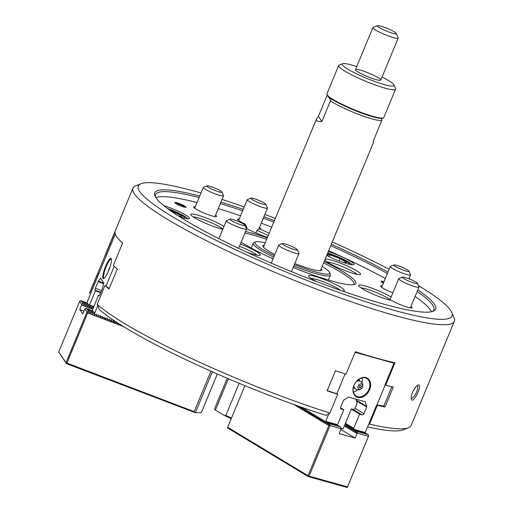 <?xml version="1.0" encoding="UTF-8"?>
<svg xmlns="http://www.w3.org/2000/svg" width="513" height="513" viewBox="0 0 513 513"><rect width="100%" height="100%" fill="white"/><g stroke="black" fill="none" stroke-linecap="round" stroke-linejoin="round"><path stroke-width="0.77" d="M352.938 387.943L355.086 388.546M359.575 381.05L359.536 379.998L358.619 379.44M359.536 379.998L358.324 379.658M360.857 385.417A1.302 0.962 -58.9 0 1 361.005 385.59A1.372 1.372 0 0 1 359.748 387.668A1.302 0.962 -58.9 0 1 359.53 387.623M361.248 386.853A1.302 0.962 -58.9 0 1 359.639 387.7A1.302 0.962 -58.9 0 1 359.485 386.09A1.302 0.962 -58.9 0 1 360.979 385.475A1.302 0.962 -58.9 0 1 361.248 386.853M362.441 387.187A2.95 2.18 -58.9 0 1 358.273 388.63A2.95 2.18 -58.9 0 1 360.209 383.948A2.95 2.18 -58.9 0 1 362.441 387.187M170.566 210.753L175.523 212.645L181.916 216.492L179.159 216.486M184.52 218.217A14.063 1.898 22.5 0 0 184.584 217.448A14.063 1.898 22.5 0 0 169.835 209.817A14.063 1.898 22.5 0 0 168.63 209.362M175.036 213.812L175.523 212.645M108.339 271.358A2.95 0.596 110.9 0 1 109.089 268.85A2.95 0.596 110.9 0 1 109.91 267.247M326.961 254.807L330.026 254.814L340.151 258.68L346.544 262.534L343.383 262.521M330.199 257.154L326.826 255.128M349.148 264.253A14.063 1.898 22.5 0 0 349.212 263.483A14.063 1.898 22.5 0 0 340.459 258.36A14.063 1.898 22.5 0 0 327.48 253.557M339.189 261.002L340.151 258.68M329.282 256.609L330.026 254.814M385.417 27.664A10.273 1.385 22.5 0 0 377.517 25.65A10.273 1.385 22.5 0 0 386.315 30.998A10.273 1.385 22.5 0 0 396.318 33.441A10.273 1.385 22.5 0 0 385.417 27.664M377.517 25.65L373.105 27.426A13.697 1.847 22.5 0 0 372.893 27.612A13.697 1.847 22.5 0 0 384.84 34.557A13.697 1.847 22.5 0 0 398.197 38.097A13.697 1.847 22.5 0 0 398.178 37.815L396.318 33.441M297.444 249.786L298.932 253.287A10.959 1.475 -157.5 0 1 298.951 253.512A10.959 1.475 -157.5 0 1 288.261 250.684A10.959 1.475 -157.5 0 1 278.706 245.124A10.959 1.475 -157.5 0 1 278.873 244.977L282.4 243.553A8.214 1.109 -157.5 0 1 288.049 244.913A8.214 1.109 -157.5 0 1 295.802 248.472A8.214 1.109 -157.5 0 1 297.444 249.786A8.214 1.109 -157.5 0 1 289.441 247.83A8.214 1.109 -157.5 0 1 282.4 243.553M417.479 283.349L418.967 286.85A10.959 1.475 -157.5 0 1 418.98 287.075A10.959 1.475 -157.5 0 1 408.297 284.247A10.959 1.475 -157.5 0 1 398.736 278.687A10.959 1.475 -157.5 0 1 398.909 278.546L402.436 277.123A8.214 1.109 -157.5 0 1 408.085 278.476A8.214 1.109 -157.5 0 1 415.838 282.035A8.214 1.109 -157.5 0 1 417.479 283.349A8.214 1.109 -157.5 0 1 409.477 281.4A8.214 1.109 -157.5 0 1 402.436 277.123M409.047 271.178L410.535 274.679A10.959 1.475 -157.5 0 1 410.554 274.904A10.959 1.475 -157.5 0 1 409.874 275.122A10.959 1.475 -157.5 0 1 398.274 271.396A10.959 1.475 -157.5 0 1 390.31 266.516A10.959 1.475 -157.5 0 1 390.483 266.369L394.003 264.952A8.214 1.109 -157.5 0 1 401.891 267.183A8.214 1.109 -157.5 0 1 409.047 271.178A8.214 1.109 -157.5 0 1 408.547 271.512A8.214 1.109 -157.5 0 1 399.351 268.491A8.214 1.109 -157.5 0 1 394.003 264.952M245.079 225.329L246.567 228.83A10.959 1.475 -157.5 0 1 246.586 229.054A10.959 1.475 -157.5 0 1 237.981 227.054A10.959 1.475 -157.5 0 1 226.342 220.667A10.959 1.475 -157.5 0 1 226.509 220.519L230.036 219.096A8.214 1.109 -157.5 0 1 237.923 221.327A8.214 1.109 -157.5 0 1 245.079 225.329A8.214 1.109 -157.5 0 1 238.641 223.995A8.214 1.109 -157.5 0 1 230.036 219.096M380.678 79.63A13.697 1.847 -157.5 0 1 380.8 80.092A13.697 1.847 -157.5 0 1 367.443 76.559A13.697 1.847 -157.5 0 1 355.496 69.614A13.697 1.847 -157.5 0 1 367.545 72.615A13.697 1.847 -157.5 0 1 380.678 79.63M382.063 77.04A28.074 3.783 -157.5 0 1 393.837 84.651A28.074 3.783 -157.5 0 1 394.042 85.023A28.074 3.783 -157.5 0 1 366.699 78.348A28.074 3.783 -157.5 0 1 342.646 63.734A28.074 3.783 -157.5 0 1 356.759 66.562M394.042 85.023L395.529 88.518A30.812 4.155 -157.5 0 1 395.581 89.153L383.839 117.49A30.812 4.155 -157.5 0 1 383.358 117.9L382.653 118.182A30.267 4.078 -157.5 0 1 353.604 109.968A30.267 4.078 -157.5 0 1 327.249 95.232L326.954 94.533A30.812 4.155 -157.5 0 1 326.903 93.905L338.638 65.568A30.812 4.155 -157.5 0 1 339.119 65.157L342.646 63.734M383.358 117.9A30.812 4.155 -157.5 0 1 353.784 109.532A30.812 4.155 -157.5 0 1 326.954 94.533M395.581 89.153A30.812 4.155 -157.5 0 1 365.519 81.201A30.812 4.155 -157.5 0 1 338.638 65.568M222.052 192.074L223.54 195.575A10.959 1.475 -157.5 0 1 223.553 195.799A10.959 1.475 -157.5 0 1 214.953 193.799A10.959 1.475 -157.5 0 1 203.308 187.412A10.959 1.475 -157.5 0 1 203.481 187.264L207.008 185.847A8.214 1.109 -157.5 0 1 214.896 188.079A8.214 1.109 -157.5 0 1 222.052 192.074A8.214 1.109 -157.5 0 1 215.614 190.746A8.214 1.109 -157.5 0 1 207.008 185.847M265.984 204.36L267.472 207.861A10.959 1.475 -157.5 0 1 267.491 208.086A10.959 1.475 -157.5 0 1 266.811 208.304A10.959 1.475 -157.5 0 1 255.211 204.578A10.959 1.475 -157.5 0 1 247.247 199.698A10.959 1.475 -157.5 0 1 247.42 199.551L250.947 198.133A8.214 1.109 -157.5 0 1 258.834 200.359A8.214 1.109 -157.5 0 1 265.984 204.36A8.214 1.109 -157.5 0 1 265.49 204.693A8.214 1.109 -157.5 0 1 256.288 201.673A8.214 1.109 -157.5 0 1 250.947 198.133M381.396 118.445A631.298 30.402 -113.6 0 1 381.794 119.362L381.781 120.549A30.812 4.155 -157.5 0 1 358.606 114.373A30.812 4.155 -157.5 0 1 330.41 100.946L330.423 99.766A631.298 150.758 -23 0 0 331.507 99.246M327.429 95.565L326.89 95.86L318.368 116.419L316.559 118.881L263.432 247.131M330.41 100.946L321.895 121.504C318.99 121.722 317.22 121.395 316.585 120.517L316.559 118.881M381.781 120.549L373.265 141.107L373.496 142.467L320.375 270.717M321.895 121.504L318.368 116.419M330.423 99.766L327.98 96.239M123.389 326.55L87.691 312.93L87.473 311.757L88.634 311.09L86.659 308.242L84.882 308.967L82.792 313.86L79.752 309.474L83.946 311.077M87.691 312.93L66.921 363.076L194.196 411.638L210.952 371.181M217.332 373.996L201.615 411.945L200.75 412.696L195.395 412.683L66.491 363.666L66.331 363.23L66.921 363.076M194.196 411.638L194.523 412.516M66.491 363.666L58.681 351.982L79.637 301.394L81.766 304.466L79.752 309.474M92.391 312.526L90.057 309.538L92.391 312.526L92.718 314.296L94.27 313.244L92.295 310.397L91.147 310.737M93.911 313.103L91.936 310.256M88.634 311.09L88.961 312.866L90.512 311.808L88.537 308.961L87.39 309.301M90.153 311.673L88.178 308.82M88.274 310.955L86.299 308.108M90.057 309.538L89.268 310.019M118.926 323.754L119.202 324.165M116.938 322.478L117.323 323.453M115.015 321.529L115.444 322.735M113.136 320.811L113.565 322.017M111.257 320.093L111.687 321.298M109.378 319.375L109.801 320.58M107.499 318.656L107.922 319.862M105.62 317.945L106.044 319.15M103.741 317.226L104.165 318.432M101.863 316.508L102.286 317.714M99.984 315.79L100.407 316.996M98.105 315.072L98.528 316.277M96.226 314.36L96.649 315.566M94.27 313.244L94.77 314.847M90.512 311.808L90.839 313.578L92.032 312.385M58.681 351.982L66.055 362.627L87.005 312.039L84.882 308.967M87.473 311.757L87.005 312.039M212.331 371.79L195.395 412.683M66.055 362.627L66.331 363.23M92.706 309.192L81.618 304.959M85.831 303.055L86.979 302.715L88.954 305.562L87.402 306.62L87.075 304.844L85.524 305.902L85.19 304.126L83.645 305.184L82.952 303.273L81.766 304.466M86.62 302.574L88.589 305.427M83.952 302.337L85.1 301.997L87.075 304.844M84.741 301.862L86.71 304.709M82.074 301.618L83.221 301.278L85.19 304.126M82.862 301.144L84.831 303.991M79.637 301.394L81.343 300.56L83.311 303.414M80.983 300.426L82.952 303.273M92.988 308.499L92.75 307.216M92.353 306.857L91.16 308.05L90.872 306.498M90.468 306.139L89.281 307.332L88.954 305.562M353.572 409.707L362.127 414.863L359.607 414.158L353.752 428.284L353.79 429.246L365.282 432.459L376.677 404.943L383.839 406.065L391.881 386.655M365.91 377.587A10.818 7.99 121.1 0 0 352.982 390.553A10.818 7.99 121.1 0 0 366.532 394.343A10.818 7.99 121.1 0 0 365.91 377.587M385.212 385.013L376.927 405.014M345.076 373.894L336.829 393.798L337.708 394.253A173.933 23.451 22.5 0 1 327.108 390.816L335.412 370.758A173.933 23.451 -157.5 0 0 346.019 374.189L355.317 351.751A173.933 23.451 -157.5 0 0 394.92 362.826L385.622 385.263L384.987 384.885L393.971 363.191L355.079 352.316M340.824 408.771L343.761 409.727L337.913 423.853L337.169 424.597L325.678 421.385L328.871 413.67M341.235 409.021A1.642 1.212 -58.9 0 1 341.01 408.925A1.642 1.212 -58.9 0 1 340.67 407.181L343.428 400.538A0.821 0.609 -58.9 0 1 343.819 400.057L348.192 397.222A0.821 0.609 -58.9 0 1 348.705 397.12L365.044 401.692A0.821 0.609 121.1 0 1 365.378 402.025L366.737 406.463A0.821 0.609 121.1 0 1 366.692 407.046L363.941 413.69A1.642 1.212 121.1 0 1 362.127 414.863M353.752 428.284L345.448 423.283M359.607 414.158L351.296 409.15M345.275 424.828L345.486 424.245L345.826 425.373M346.461 425.546L346.673 424.956L347.012 426.091M347.647 426.258L347.859 425.675L348.199 426.803M348.834 426.976L349.045 426.386L349.385 427.521M350.02 427.688L350.232 427.105L350.571 428.233M351.206 428.406L351.418 427.816L351.758 428.951M352.393 429.118L352.604 428.535L352.944 429.663M353.579 429.836L353.79 429.246M393.971 363.191L393.041 362.383M393.721 362.794L386.007 360.633M366.109 355.067L355.201 352.021M365.282 432.459L364.903 432.837M353.393 392.156A10.273 7.586 121.1 0 0 357.696 389.874M361.986 382.743A10.273 7.586 121.1 0 0 361.998 377.876M365.391 377.901A10.273 7.586 121.1 0 0 354.496 384.295A10.273 7.586 121.1 0 0 356.195 396.1A10.273 7.586 121.1 0 0 367.988 391.22A10.273 7.586 121.1 0 0 366.795 378.504A10.273 7.586 121.1 0 0 365.391 377.901M297.142 405.668L297.662 406.059M298.342 406.091L298.848 406.771M299.541 406.514L299.509 407.264L300.034 407.482M300.74 406.937L300.695 407.982L301.221 408.201M301.933 407.354L301.881 408.694L302.407 408.912M302.106 408.829L303.132 407.803L303.068 409.412L303.593 409.63M303.292 409.547L304.318 408.521L304.254 410.124L304.78 410.342M304.478 410.259L305.504 409.233L305.44 410.836L305.966 411.06M305.665 410.977L306.691 409.951L306.627 411.554L307.152 411.772M306.851 411.689L307.877 410.663L307.813 412.266L308.339 412.49M308.037 412.407L309.063 411.381L308.999 412.984L309.525 413.202M309.224 413.119L310.25 412.093L310.185 413.696L310.711 413.92M310.416 413.837L311.436 412.811L311.372 414.414L311.898 414.632M311.603 414.549L312.622 413.523L312.558 415.126L313.084 415.35M312.789 415.267L313.809 414.241L313.744 415.844L314.27 416.062M313.975 415.979L314.995 414.953L314.931 416.556L315.457 416.78M315.162 416.697L316.181 415.665L316.117 417.274L316.643 417.492M316.348 417.409L317.367 416.383L317.303 417.986L317.829 418.21M317.534 418.127L318.554 417.095L318.49 418.704L319.015 418.922M318.72 418.839L319.74 417.813L319.676 419.416L320.202 419.64M319.907 419.557L320.933 418.525L320.862 420.134L321.388 420.352M321.093 420.269L322.119 419.243L322.049 420.846L322.574 421.07M322.279 420.987L323.305 419.955L323.235 421.564L323.761 421.782M323.466 421.699L324.492 420.673L324.421 422.276L324.947 422.5M336.829 393.798L327.211 390.56M343.761 409.727L340.523 407.777M298.932 406.302L298.547 406.687M300.342 406.796L299.733 407.399M301.747 407.29L300.919 408.117M325.678 421.385L324.652 422.417M231.228 418.691L224.566 415.581L215.396 410.054L214.806 409.605L214.691 408.521L227.221 378.273M239.129 383.294L225.829 415.402L231.498 418.05M224.566 415.581L225.829 415.402M228.362 378.761L215.396 410.054M341.055 428.393L343.094 428.964L351.405 408.899L353.976 409.624L354.579 409.233L357.125 403.09L355.907 399.133M353.976 409.624L351.315 409.105M343.094 428.964L341.132 428.644L339.285 433.665L355.124 438.089L340.978 429.567M344.338 425.95L356.997 433.575L355.124 438.089M367.237 434.255L366.91 433.78L356.631 430.907L356.189 432.478L357.817 431.619L368.097 434.498L368.68 435.826L347.416 487.203L346.724 487.35L308.307 476.609L308.024 475.692L227.676 427.278L244.906 385.673M227.676 427.278L227.483 427.913L308.307 476.609M364.865 432.825L364.538 432.35L354.259 429.477L353.816 431.048L355.669 430.33L355.002 431.766L356.631 430.907M364.762 432.485L354.483 429.612M366.051 433.543L365.724 433.068L355.445 430.189M365.949 433.203L355.669 430.33M367.135 433.915L356.856 431.042M357.817 431.619L356.997 433.575M368.321 434.633L358.042 431.76M353.297 428.9L352.63 430.336L354.259 429.477M352.11 428.182L351.443 429.618L352.726 428.945M350.924 427.47L350.257 428.906L351.54 428.227M349.738 426.752L349.071 428.188L350.353 427.515M348.551 426.04L347.885 427.476L349.167 426.797M347.365 425.322L346.698 426.758L347.981 426.085M346.179 424.61L345.512 426.046L346.794 425.367M344.672 425.149L345.608 424.655M340.6 426.88L330.096 423.866L340.6 426.88L341.139 428.656L330.051 425.553L309.095 476.141L347.513 486.882L368.462 436.294L357.375 433.196M368.68 435.826L368.462 436.294M347.513 486.882L347.416 487.203M309.095 476.141L308.403 476.288M293.898 404.513L328.801 425.54L308.024 475.692M327.717 422.436L338.227 425.45L327.717 422.436L326.095 423.296L326.531 421.724L336.817 424.597L337.144 425.072M326.762 421.859L337.041 424.738M330.096 423.866L328.467 424.726L328.904 423.154L339.189 426.027L339.516 426.502M329.134 423.289L339.414 426.168M338.227 425.45L338.33 425.79M328.801 425.54L329.872 424.969L330.321 424.007M328.904 423.154L327.281 424.014L327.948 422.577M326.531 421.724L324.909 422.584M324.453 421.481L323.722 421.866M323.267 420.763L322.536 421.154M322.081 420.051L321.35 420.436M320.894 419.333L320.163 419.724M319.708 418.621L318.977 419.012M318.522 417.909L317.791 418.294M317.335 417.191L316.604 417.582M316.149 416.479L315.418 416.864M314.963 415.761L314.232 416.152M313.776 415.049L313.045 415.434M312.59 414.331L311.859 414.722M311.404 413.619L310.673 414.004M310.218 412.901L309.486 413.292M309.031 412.189L308.3 412.574M307.845 411.471L307.114 411.862M306.659 410.759L305.928 411.144M305.472 410.041L304.741 410.432M304.286 409.329L303.555 409.714M303.1 408.611L302.369 409.002M301.913 407.899L301.182 408.284M300.727 407.181L299.996 407.572M299.489 406.495L298.81 406.854M297.963 405.963L297.623 406.142M329.872 424.969L330.051 425.553M119.83 324.331L119.228 324.383L119.163 323.908M118.285 323.344L117.349 323.665L117.214 322.658M116.752 322.356L115.47 322.946L115.265 321.382M115.233 321.362L113.95 322.369L113.379 320.625L111.712 321.51L111.501 319.907L110.192 320.933L109.615 319.189L107.954 320.08L107.736 318.47L106.076 319.362L105.858 317.752L104.556 318.778L103.979 317.04L102.318 317.925L102.1 316.322L100.433 317.207L100.221 315.604L98.554 316.495L98.342 314.886L96.675 315.777L96.463 314.168L94.796 315.059L94.584 313.449L92.378 310.269L98.509 295.18L98.996 295.879A1.642 0.333 -69.1 0 0 99.028 295.911A1.642 0.333 -69.1 0 0 99.843 294.706L102.6 288.056L103.741 283.048L100.619 278.181L98.387 281.124L95.38 288.255A1.642 0.333 110.9 0 0 94.988 290.089L95.469 290.788L89.191 305.665L86.986 302.478L106.627 254.878M115.322 234.069L106.691 254.903L105.684 254.519L114.983 232.075A173.933 23.451 22.5 0 0 122.581 243.047L113.283 265.49A173.933 23.451 22.5 0 0 117.33 268.902L109.025 288.96A173.933 23.451 -157.5 0 1 104.973 285.549L109.231 288.453M111.218 258.629A10.818 2.193 -69.1 0 0 104.928 268.113A10.818 2.193 -69.1 0 0 103.767 278.585A10.818 2.193 -69.1 0 0 109.166 269.319A10.818 2.193 -69.1 0 0 111.315 258.808A10.818 2.193 -69.1 0 0 111.218 258.629M114.194 266.292L106.031 286.004M94.584 313.449L97.778 305.735M98.509 295.18L99.432 295.533M92.443 310.596L92.378 310.269M111.43 259.225A10.273 2.084 -69.1 0 0 111.276 259.129A10.273 2.084 -69.1 0 0 105.672 267.985A10.273 2.084 -69.1 0 0 103.953 278.322A10.273 2.084 -69.1 0 0 104.133 278.354M95.469 290.788L100.644 292.763M89.621 304.914L93.815 306.517M89.288 307.101L89.191 305.665M91.167 307.819L91.07 306.383L89.647 307.242M93.039 308.39L92.949 307.101L91.526 307.96M322.145 266.439A40.399 5.444 -157.5 0 1 329.59 272.531L330.334 274.282A41.771 5.63 -157.5 0 1 330.398 275.135A41.771 5.63 -157.5 0 1 297.604 267.517A41.771 5.63 -157.5 0 1 293.763 266.023M273.705 257.193A41.771 5.63 -157.5 0 1 253.217 243.168A41.771 5.63 -157.5 0 1 253.871 242.611L255.634 241.899A40.399 5.444 -157.5 0 1 265.208 242.854M329.59 272.531A40.399 5.444 -157.5 0 1 297.931 265.99A40.399 5.444 -157.5 0 1 294.353 264.599M274.301 255.75A40.399 5.444 -157.5 0 1 255.634 241.899M321.221 268.665A31.896 4.303 -157.5 0 1 321.298 270.531A31.896 4.303 -157.5 0 1 296.751 264.285A31.896 4.303 -157.5 0 1 294.795 263.528M274.808 254.531A31.896 4.303 -157.5 0 1 262.913 246.349A31.896 4.303 -157.5 0 1 264.285 245.079M179.633 203.687A6.105 0.821 22.5 0 0 174.85 202.699A6.105 0.821 22.5 0 0 180.166 205.675A6.105 0.821 22.5 0 0 186.027 207.329A6.105 0.821 22.5 0 0 179.633 203.687M384.013 281.72A6.105 0.821 22.5 0 0 381.018 281.361A6.105 0.821 22.5 0 0 383.474 283.022M223.924 226.502A19.308 2.603 22.5 0 0 205.937 217.884A19.308 2.603 22.5 0 0 190.804 214.755A19.308 2.603 22.5 0 0 203.565 222.398A19.308 2.603 22.5 0 0 222.802 229.208M324.876 259.841A19.308 2.603 22.5 0 0 324.896 259.886A19.308 2.603 22.5 0 0 341.709 269.287A19.308 2.603 22.5 0 0 360.241 274.526A19.308 2.603 22.5 0 0 340.023 263.009A19.308 2.603 22.5 0 0 325.12 259.251M342.043 290.884A19.308 2.603 22.5 0 0 343.979 290.833A19.308 2.603 22.5 0 0 323.767 279.322A19.308 2.603 22.5 0 0 308.634 276.193A19.308 2.603 22.5 0 0 316.848 281.669M269.165 233.3A19.308 2.603 22.5 0 0 259.764 228.965A12.459 1.68 22.5 0 0 260.38 228.888A12.459 1.68 22.5 0 0 259.488 227.406M239.244 219.019A12.459 1.68 22.5 0 0 237.564 219.442A12.459 1.68 22.5 0 0 244.932 223.976A19.308 2.603 22.5 0 0 242.758 223.617M246.375 228.381A19.308 2.603 22.5 0 0 267.485 237.359M391.124 297.072A19.308 2.603 22.5 0 0 370.444 287.671A19.308 2.603 22.5 0 0 358.747 285.799A19.308 2.603 22.5 0 0 372.13 293.725A19.308 2.603 22.5 0 0 391.49 300.394A12.459 1.68 22.5 0 0 403.263 305.806A12.459 1.68 22.5 0 0 411.868 307.877A12.459 1.68 22.5 0 0 410.977 306.396M246.439 252.018A19.308 2.603 22.5 0 0 260.008 255.314A19.308 2.603 22.5 0 0 240.385 244.021M271.73 227.112A150.649 20.308 22.5 0 0 271.691 227.099A150.649 20.308 22.5 0 0 261.239 223.174M240.571 215.819A150.649 20.308 22.5 0 0 218.269 208.573M197.043 202.552A150.649 20.308 22.5 0 0 155.856 197.563M431.491 311.737A150.649 20.308 22.5 0 0 415.094 296.463M385.346 278.495A150.649 20.308 22.5 0 0 328.666 250.697M324.21 261.444A68.479 9.234 -157.5 0 1 354.784 284.394A68.479 9.234 -157.5 0 1 302.086 270.986A68.479 9.234 -157.5 0 1 293.16 267.478M273.025 258.828A68.479 9.234 -157.5 0 1 241.129 242.226M245.56 231.517A68.479 9.234 -157.5 0 1 267.273 237.865M179.621 216.781A18.487 2.494 22.5 0 0 189.098 218.698A18.487 2.494 22.5 0 0 169.739 207.675A18.487 2.494 22.5 0 0 163.685 205.559M328.294 251.588A18.487 2.494 -157.5 0 1 346.833 259.232A18.487 2.494 -157.5 0 1 353.733 264.74A18.487 2.494 -157.5 0 1 326.704 255.423M392.862 292.885A12.459 1.68 -157.5 0 1 380.627 286.26A12.459 1.68 -157.5 0 1 381.383 285.754A12.459 1.68 -157.5 0 1 382.307 285.837M215.55 215.12A12.459 1.68 -157.5 0 1 216.441 216.601A12.459 1.68 -157.5 0 1 206.854 214.165A12.459 1.68 -157.5 0 1 193.632 207.156A12.459 1.68 -157.5 0 1 195.306 206.733M104.973 285.549L97.181 304.356A18747.912 18183.073 -34.7 0 0 99.432 309.57A169.822 22.893 -157.5 0 0 325.96 415.37A18747.912 12386.052 -74.4 0 0 329.923 413.055A173.933 23.451 -157.5 0 1 274.647 393.657A173.933 23.451 -157.5 0 1 97.181 304.356M244.925 233.049A67.107 9.048 -157.5 0 1 266.677 239.308M323.613 262.893A67.107 9.048 -157.5 0 1 354.066 284.208A67.107 9.048 -157.5 0 1 353.733 284.677M155.426 196.851A150.649 20.308 -157.5 0 1 155.484 194.607A150.649 20.308 -157.5 0 1 199.115 197.537M220.34 203.558A150.649 20.308 -157.5 0 1 242.649 210.805M263.316 218.16A150.649 20.308 -157.5 0 1 273.801 222.097M330.744 245.682A150.649 20.308 -157.5 0 1 387.424 273.48M417.172 291.448A150.649 20.308 -157.5 0 1 433.844 309.91A150.649 20.308 -157.5 0 1 432.299 311.538M417.826 289.877A152.021 20.494 -157.5 0 1 433.261 311.211A152.021 20.494 -157.5 0 1 316.271 281.451A152.021 20.494 -157.5 0 1 154.977 195.947A152.021 20.494 -157.5 0 1 199.737 196.037M220.949 202.096A152.021 20.494 -157.5 0 1 243.245 209.362M263.913 216.73A152.021 20.494 -157.5 0 1 274.397 220.667M331.334 244.252A152.021 20.494 -157.5 0 1 388.033 272.005M418.448 285.632A169.822 22.893 -157.5 0 1 451.812 312.507A169.822 22.893 -157.5 0 1 318.74 285.016A169.822 22.893 -157.5 0 1 140.94 183.744A169.822 22.893 -157.5 0 1 200.993 193.01M222.046 199.448A169.822 22.893 -157.5 0 1 244.246 206.944M264.862 214.434A169.822 22.893 -157.5 0 1 275.334 218.41M332.27 241.995A169.822 22.893 -157.5 0 1 389.168 269.274M451.812 312.507L454.043 317.759A173.933 23.451 -157.5 0 1 454.319 321.324A173.933 23.451 -157.5 0 1 317.752 289.601A173.933 23.451 -157.5 0 1 132.938 188.2A173.933 23.451 -157.5 0 1 135.65 185.873L140.94 183.744M385.622 385.263A173.933 23.451 22.5 0 0 393.336 386.956L385.026 407.014A173.933 23.451 -157.5 0 1 377.318 405.328L369.527 424.129A173.933 23.451 22.5 0 0 408.502 427.714A173.933 23.451 22.5 0 0 411.214 425.386L454.319 321.324M89.589 293.385A173.933 23.451 -157.5 0 1 89.833 292.263L97.624 273.455A173.933 23.451 22.5 0 0 97.374 274.577L89.589 293.385M105.749 253.986L97.912 272.916A173.933 23.451 22.5 0 0 97.624 273.455M105.684 254.519A173.933 23.451 -157.5 0 1 105.928 253.396L132.938 188.2M337.708 394.253L329.923 413.055M418.114 385.026L417.98 385.077C416.107 386.09 414.305 388.521 412.58 392.381C411.413 395.331 411.016 397.575 411.4 399.108C413.157 405.071 423.347 383.064 418.114 385.026M187.553 218.782A17.121 2.308 22.5 0 0 169.412 209.201A17.121 2.308 22.5 0 0 167.405 208.458M367.584 426.906A169.822 22.893 22.5 0 0 403.212 429.849L408.502 427.714M327.692 253.05A17.121 2.308 -157.5 0 1 352.181 264.817M381.89 286.838A11.639 1.571 22.5 0 0 381.781 286.838A11.639 1.571 22.5 0 0 381.204 286.927M376.677 404.943L377.318 405.328M383.679 406.2L385.026 407.014M410.567 307.396A11.639 1.571 -157.5 0 1 410.99 307.947M244.932 223.976L246.933 227.118A17.121 2.308 22.5 0 0 245.714 226.829M255.923 232.998L256.962 230.491L258.283 229.356L259.764 228.965M238.141 220.109A11.639 1.571 -157.5 0 1 238.718 220.019A11.639 1.571 -157.5 0 1 238.827 220.019M259.071 228.407A11.639 1.571 -157.5 0 1 259.52 229.042M246.4 228.394L246.933 227.118M98.387 274.962L97.374 274.577M98.983 273.326L97.912 272.916M215.563 216.672A11.639 1.571 22.5 0 0 215.139 216.12M194.895 207.733A11.639 1.571 22.5 0 0 194.203 207.823M256.885 255.173A17.121 2.308 22.5 0 0 239.436 246.304M340.427 290.32A17.121 2.308 22.5 0 0 323.235 281.765A17.121 2.308 22.5 0 0 310.949 278.303M390.092 299.566A17.121 2.308 22.5 0 0 375.349 292.154A17.121 2.308 22.5 0 0 361.062 287.908M357.112 274.384A17.121 2.308 22.5 0 0 339.497 265.458A17.121 2.308 22.5 0 0 327.204 261.996M268.196 235.64A17.121 2.308 22.5 0 0 256.962 230.491M222.847 229.093A17.121 2.308 22.5 0 0 205.412 220.327A17.121 2.308 22.5 0 0 193.119 216.864M383.737 282.387A5.476 0.737 22.5 0 0 381.627 281.945M185.187 207.31A5.476 0.737 22.5 0 0 179.486 204.392A5.476 0.737 22.5 0 0 175.459 203.283M411.253 398.043A6.849 2.116 115 0 0 411.375 398.114A6.849 2.116 115 0 0 416.19 392.811A6.849 2.116 115 0 0 417.165 385.705A6.849 2.116 115 0 0 417.056 385.667M356.618 381.217A3.815 2.822 -58.9 0 1 356.676 381.191A4.521 4.521 0 0 1 362.505 387.129A4.521 4.521 0 0 1 353.842 385.904A3.815 2.822 -58.9 0 1 353.829 385.84M358.504 379.703A4.976 3.674 -58.9 0 1 359.498 381.031M364.615 401.57L365.378 402.025M356.214 400.121L366.737 406.463M356.445 400.865L366.692 407.046M354.97 408.284L363.941 413.69M100.83 292.32L94.988 290.089M100.772 278.412L100.445 278.29M103.716 283.157L98.387 281.124M103.6 283.695L98.137 281.611M101.542 290.608L95.38 288.255M184.584 217.448L185.347 218.41M109.423 268.639A1.372 1.372 0 0 0 108.903 269.992M349.212 263.483L349.975 264.445M380.8 80.092L398.197 38.097M355.496 69.614L372.893 27.612M278.706 245.124L271.249 263.124M298.951 253.512L291.442 271.627M398.736 278.687L389.88 300.073M418.98 287.075L410.368 307.877M390.31 266.516L381.691 287.318M410.554 274.904L408.938 278.796M226.342 220.667L218.878 238.673M246.586 229.054L238.596 248.337M203.308 187.412L194.696 208.214M223.553 195.799L214.941 216.601M247.247 199.698L238.628 220.5M267.491 208.086L258.725 229.253M253.217 243.168L251.197 248.042M330.398 275.135L328.378 280.015"/></g></svg>
